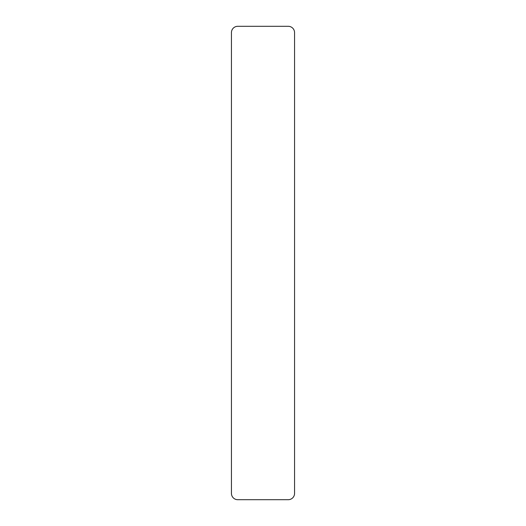 <?xml version="1.0" encoding="UTF-8"?>
<svg xmlns="http://www.w3.org/2000/svg" width="526" height="526" viewBox="0 0 526 526"><rect width="100%" height="100%" fill="white"/><g stroke="black" fill="none" stroke-linecap="round" stroke-linejoin="round"><path stroke-width="0.79" d="M294.56 32.612A6.312 6.312 0 0 0 288.248 26.3L237.752 26.3A6.312 6.312 0 0 0 231.44 32.612L231.44 493.388A6.312 6.312 0 0 0 237.752 499.7L288.248 499.7A6.312 6.312 0 0 0 294.56 493.388L294.56 32.612"/></g></svg>
